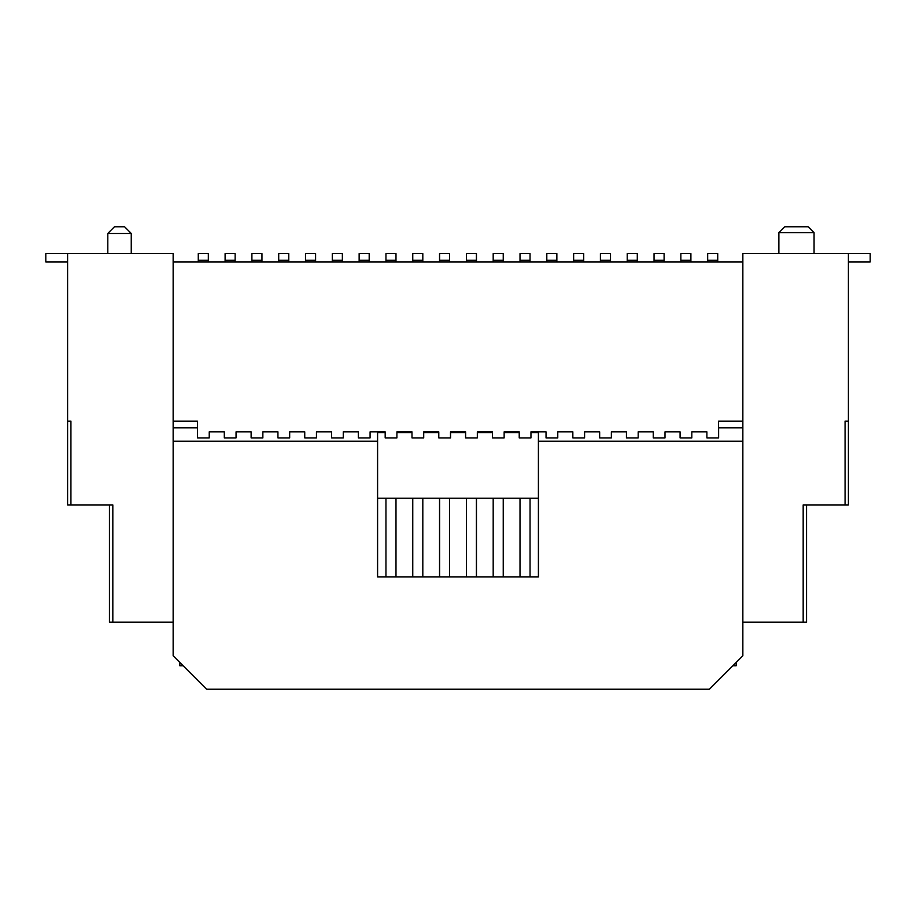 <?xml version="1.0" encoding="UTF-8"?>
<svg xmlns="http://www.w3.org/2000/svg" width="916" height="916" viewBox="0 0 916 916"><rect width="100%" height="100%" fill="white"/><g stroke="black" fill="none" stroke-linecap="round" stroke-linejoin="round"><path stroke-width="1.37" d="M742.853 441.249L538.425 441.249L538.425 432.535L530.948 432.535L530.948 431.86L546.028 431.86L546.028 437.894L557.764 437.894L557.764 431.86L572.844 431.86L572.844 437.894L584.568 437.894L584.568 431.86L599.648 431.86L599.648 437.894L611.384 437.894L611.384 431.86L626.464 431.86L626.464 437.894L638.189 437.894L638.189 431.86L653.268 431.86L653.268 437.894L665.005 437.894L665.005 431.86L680.084 431.86L680.084 437.894L691.809 437.894L691.809 431.86L706.889 431.86L706.889 437.894L718.613 437.894L718.613 427.841L742.853 427.841M173.147 427.841L197.455 427.841L197.444 421.131L173.147 421.131L197.444 421.131L197.501 437.894L209.237 437.894L209.237 431.86L224.317 431.86L224.317 437.894L236.042 437.894L236.042 431.86L251.121 431.86L251.121 437.894L262.858 437.894L262.858 431.86L277.937 431.86L277.937 437.894L289.662 437.894L289.662 431.86L304.742 431.86L304.742 437.894L316.478 437.894L316.478 431.86L331.558 431.86L331.558 437.894L343.282 437.894L343.282 431.86L358.362 431.86L358.362 437.894L370.087 437.894L370.087 431.86L385.178 431.86L385.178 432.535L377.575 432.535L377.575 576.966L538.425 576.966L538.425 441.249M530.948 432.535L530.948 437.894L519.223 437.894L519.223 432.535L504.144 432.535L504.144 437.894L492.407 437.894L492.407 432.535L477.328 432.535L477.328 437.894L465.603 437.894L465.603 432.535L450.523 432.535L450.523 437.894L438.787 437.894L438.787 432.535L423.707 432.535L423.707 437.894L411.982 437.894L411.982 432.535L396.903 432.535L396.903 437.894L385.178 437.894L385.178 432.535M377.575 498.212L538.425 498.212M377.575 441.249L173.147 441.249M173.147 622.204L112.828 622.204L112.828 504.922L70.933 504.922L70.933 421.131L67.578 421.131L67.578 253.572L173.147 253.572L173.147 655.719L206.661 689.233L709.339 689.233L742.853 655.719L742.853 253.572L848.422 253.572L848.422 421.131L845.067 421.131L845.067 504.922L803.172 504.922L803.172 622.204L742.853 622.204M112.828 622.204L109.473 622.204L109.473 504.922M806.527 504.922L806.527 622.204L803.172 622.204M70.933 504.922L67.578 504.922L67.578 421.131M848.422 421.131L848.422 504.922L845.067 504.922M183.2 665.772L179.845 665.772L179.845 662.428M736.155 662.428L736.155 665.772L732.8 665.772M814.072 253.572L814.072 232.63L778.875 232.63L778.875 253.572M131.251 253.572L131.251 233.466L107.802 233.466L107.802 253.572M814.072 232.63L808.198 226.767L784.749 226.767L778.875 232.63M131.251 233.466L124.553 226.767L114.5 226.767L107.802 233.466M718.556 421.131L742.853 421.131L718.556 421.131L718.591 437.894M519.223 432.535L519.223 431.86L504.144 431.86L504.144 432.535M492.407 432.535L492.407 431.86L477.328 431.86L477.328 432.535M465.603 432.535L465.603 431.86L450.523 431.86L450.523 432.535M438.787 432.535L438.787 431.86L423.707 431.86L423.707 432.535M411.982 432.535L411.982 431.86L396.903 431.86L396.903 432.535M742.853 261.953L173.147 261.953M848.422 253.572L870.2 253.572L870.2 261.953L848.422 261.953M67.578 261.953L45.8 261.953L45.8 253.572L67.578 253.572M385.945 576.966L385.945 498.212M395.998 576.966L395.998 498.212M412.761 576.966L412.761 498.212M422.814 576.966L422.814 498.212M439.565 576.966L439.565 498.212M449.619 576.966L449.619 498.212M466.381 576.966L466.381 498.212M476.435 576.966L476.435 498.212M493.186 576.966L493.186 498.212M503.239 576.966L503.239 498.212M520.002 576.966L520.002 498.212M530.055 576.966L530.055 498.212M520.002 261.953L520.002 253.572L530.055 253.572L530.055 261.953M493.186 261.953L493.186 253.572L503.239 253.572L503.239 261.953M466.381 261.953L466.381 253.572L476.435 253.572L476.435 261.953M546.806 261.953L546.806 253.572L556.859 253.572L556.859 261.953M654.047 261.953L654.047 253.572L664.1 253.572L664.1 261.953M600.427 261.953L600.427 253.572L610.48 253.572L610.48 261.953M680.851 261.953L680.851 253.572L690.904 253.572L690.904 261.953M627.231 261.953L627.231 253.572L637.296 253.572L637.296 261.953M707.667 261.953L707.667 253.572L717.72 253.572L717.72 261.953M315.573 261.953L315.573 260.281L305.52 260.281L305.52 261.953M305.52 260.281L305.52 253.572L315.573 253.572L315.573 260.281M261.953 261.953L261.953 260.281L251.9 260.281L251.9 261.953M251.9 260.281L251.9 253.572L261.953 253.572L261.953 260.281M198.28 261.953L198.28 253.572L208.333 253.572L208.333 261.953M235.149 261.953L235.149 260.281L225.096 260.281L225.096 261.953M225.096 260.281L225.096 253.572L235.149 253.572L235.149 260.281M439.565 261.953L439.565 253.572L449.619 253.572L449.619 261.953M332.325 261.953L332.325 253.572L342.378 253.572L342.378 261.953M359.141 261.953L359.141 253.572L369.194 253.572L369.194 261.953M412.761 261.953L412.761 253.572L422.814 253.572L422.814 261.953M385.945 261.953L385.945 253.572L395.998 253.572L395.998 261.953M278.704 261.953L278.704 253.572L288.769 253.572L288.769 261.953M583.675 261.953L583.675 260.281L573.622 260.281L573.622 261.953M573.622 260.281L573.622 253.572L583.675 253.572L583.675 260.281M530.055 260.281L520.002 260.281M503.239 260.281L493.186 260.281M476.435 260.281L466.381 260.281M546.806 260.281L556.859 260.281M654.047 260.281L664.1 260.281M600.427 260.281L610.48 260.281M690.904 260.281L680.851 260.281M637.296 260.281L627.231 260.281M717.72 260.281L707.667 260.281M198.28 260.281L208.333 260.281M439.565 260.281L449.619 260.281M332.325 260.281L342.378 260.281M359.141 260.281L369.194 260.281M412.761 260.281L422.814 260.281M385.945 260.281L395.998 260.281M278.704 260.281L288.769 260.281"/></g></svg>
